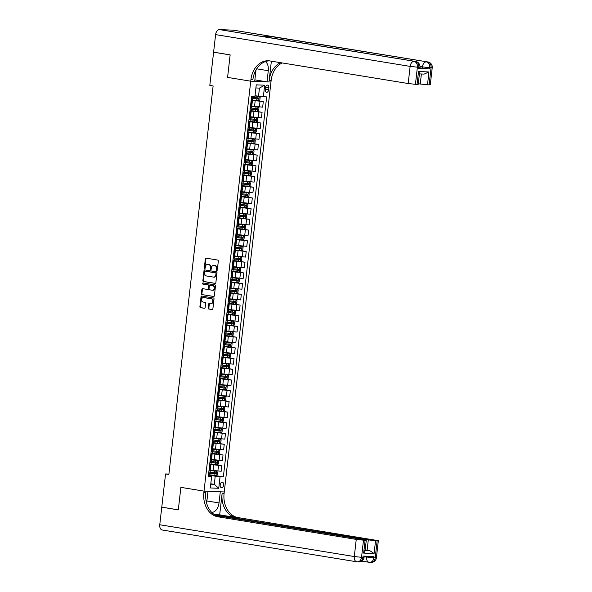 <?xml version="1.0" encoding="UTF-8"?>
<svg xmlns="http://www.w3.org/2000/svg" width="592" height="592" viewBox="0 0 592 592"><rect width="100%" height="100%" fill="white"/><g stroke="black" fill="none" stroke-linecap="round" stroke-linejoin="round"><path stroke-width="0.89" d="M216.79 270.47A0.592 0.459 -87.7 0 0 217.316 269.959L218.33 261.02A0.851 0.659 -87.7 0 0 217.782 260.073L206.09 258.164A0.851 0.659 -87.7 0 0 205.343 258.896L204.329 267.836A0.592 0.459 -87.7 0 0 205.232 267.984L205.365 266.829A2.716 2.102 -87.7 0 1 207.555 264.454A2.716 2.102 -87.7 0 1 207.755 264.476L208.724 264.631A2.716 2.102 -87.7 0 1 210.5 267.665L210.367 268.82A0.592 0.459 -87.7 0 0 211.277 268.968L211.403 267.813A2.716 2.102 -87.7 0 1 213.594 265.445A2.716 2.102 -87.7 0 1 213.793 265.46L214.763 265.623A2.716 2.102 -87.7 0 1 216.539 268.65L216.406 269.811A0.592 0.459 -87.7 0 0 216.79 270.47M223.672 485.048A2.768 1.746 99.3 0 0 222.37 482.251A2.768 1.746 99.3 0 0 220.172 484.907A2.768 1.746 99.3 0 0 221.482 487.704A2.768 1.746 99.3 0 0 223.672 485.048M208.31 308.084A0.851 0.659 -87.7 0 0 208.858 309.031L212.143 309.564A0.851 0.659 -87.7 0 0 212.883 308.832L214.015 298.908A0.851 0.659 -87.7 0 0 213.46 297.961L201.776 296.052A0.851 0.659 -87.7 0 0 201.028 296.784L199.896 306.708A0.851 0.659 -87.7 0 0 200.451 307.655L204.41 308.299A0.851 0.659 -87.7 0 0 205.158 307.566L205.639 303.319A0.851 0.659 -87.7 0 0 205.091 302.371L203.123 302.053A2.272 1.754 -87.7 0 1 201.635 299.626A2.272 1.754 -87.7 0 1 203.47 297.539A2.272 1.754 -87.7 0 1 203.633 297.554L211.329 298.812A2.272 1.754 -87.7 0 1 212.824 301.239A2.272 1.754 -87.7 0 1 210.981 303.326A2.272 1.754 -87.7 0 1 210.819 303.311L209.538 303.097A0.851 0.659 -87.7 0 0 208.791 303.837L208.31 308.084L208.858 308.106A0.851 0.659 -87.7 0 0 209.405 309.054L212.402 309.542M162.46 530.018A5.18 3.271 -80.7 0 1 162.208 529.995A5.18 3.271 -80.7 0 1 159.766 524.749L161.764 507.181L178.31 509.89L180.878 487.357L178.31 509.845L161.771 507.144L165.553 473.94L168.861 474.481L213.127 85.951L209.82 85.411L213.601 52.214L230.147 54.915L227.58 77.404L250.742 81.193L203.855 492.685A21.593 16.709 -87.7 0 0 217.96 516.801L356.243 539.401L363.495 540.185L361.542 557.316L362.911 557.375L363.059 556.088L373.989 556.532L373.841 557.812L375.21 557.871L377.163 540.733L375.55 540.674L374.085 553.52L363.643 553.098C364.953 551.781 365.338 550.849 364.79 550.316M206.652 503.274A9.716 6.127 99.3 0 1 206.726 502.438L207.999 491.301L204.033 491.138L180.878 487.357L204.033 491.138L224.257 491.959L271.143 80.468A21.593 16.709 92.3 0 1 282.177 62.937M215.118 283.413A0.851 0.659 -87.7 0 0 215.865 282.68L216.998 272.757A0.851 0.659 -87.7 0 0 216.443 271.809L204.751 269.893A0.851 0.659 -87.7 0 0 204.011 270.633L202.878 280.556A0.851 0.659 -87.7 0 0 203.433 281.503L215.244 283.413M215.51 285.832L214.378 295.756A0.851 0.659 -87.7 0 1 213.631 296.488L201.939 294.579A0.851 0.659 -87.7 0 1 201.384 293.632L201.872 289.384A0.851 0.659 -87.7 0 1 202.619 288.652L207.355 289.421A0.851 0.659 -87.7 0 0 208.103 288.689L208.421 285.869A0.851 0.659 -87.7 0 0 207.866 284.922L202.93 284.116A0.592 0.459 -87.7 0 1 203.071 282.939L214.955 284.885A0.851 0.659 -87.7 0 1 215.51 285.832M265.482 87.727L265.268 89.614A2.679 1.687 99.3 0 0 266.533 92.322A2.679 1.687 99.3 0 0 268.657 89.747L268.872 87.86A2.679 1.687 99.3 0 0 267.614 85.152A2.679 1.687 99.3 0 0 265.482 87.727M215.606 34.61A5.18 3.271 -80.7 0 1 219.477 29.6L415.369 61.442A5.18 4.011 -87.7 0 1 418.751 67.229L419.935 67.17L419.787 68.457L418.611 68.517L418.751 67.229L417.39 67.177L415.436 84.316L408.184 83.531L410.138 66.393L215.606 34.61L213.608 52.17L230.147 54.871L227.58 77.404L250.742 81.193L270.966 82.007L267.007 81.851L268.272 70.714A9.716 6.127 99.3 0 0 265.408 61.59M264.676 85.196L263.359 96.762L258.519 96.244L259.451 88.104L264.676 85.196L256.255 84.856L254.937 96.422L251.63 96.289L208.34 476.249L211.647 476.382L208.414 475.591M214.311 475.383L223.369 476.863L266.666 96.896L263.359 96.762M223.369 476.863L220.061 476.723L218.744 488.289L210.33 487.949L211.647 476.382M168.905 474.081L165.553 473.94M259.451 88.104L255.899 87.956M258.519 96.244L255.026 95.667M210.804 483.775L214.304 484.345L215.229 476.205L208.473 475.102M215.532 464.668L221.815 465.697L221.179 471.269L210.308 470.166M221.815 465.697L209.686 464.394M216.753 453.96L223.036 454.989L222.4 460.554L211.529 459.459M223.036 454.989L210.907 453.679M217.974 443.253L224.257 444.281L223.621 449.846L212.743 448.743M224.257 444.281L212.128 442.971M219.195 432.545L225.471 433.566L224.842 439.138L213.964 438.036M225.471 433.566L213.349 432.264M220.416 421.837L226.692 422.858L226.063 428.43L215.185 427.328M226.692 422.858L214.57 421.556M221.637 411.122L227.913 412.15L227.276 417.723L216.406 416.62M227.913 412.15L215.791 410.848M222.851 400.414L229.134 401.443L228.497 407.007L217.627 405.912M229.134 401.443L217.012 400.133M224.072 389.706L230.355 390.735L229.718 396.3L218.848 395.197M230.355 390.735L218.233 389.425M225.293 378.998L231.576 380.02L230.939 385.592L220.069 384.489M231.576 380.02L219.454 378.717M226.514 368.291L232.797 369.312L232.16 374.884L221.29 373.781M232.797 369.312L220.668 368.009M227.735 357.575L234.018 358.604L233.381 364.176L222.511 363.074M234.018 358.604L221.889 357.302M228.956 346.868L235.231 347.896L234.602 353.461L223.724 352.366M235.231 347.896L223.11 346.586M230.177 336.16L236.452 337.188L235.823 342.753L224.945 341.651M236.452 337.188L224.331 335.879M231.398 325.452L237.673 326.473L237.044 332.045L226.166 330.943M237.673 326.473L225.552 325.171M232.619 314.744L238.894 315.765L238.258 321.338L227.387 320.235M238.894 315.765L226.773 314.463M233.833 304.029L240.115 305.058L239.479 310.63L228.608 309.527M240.115 305.058L227.994 303.755M235.054 293.321L241.336 294.35L240.7 299.915L229.829 298.819M241.336 294.35L229.215 293.04M236.275 282.613L242.557 283.642L241.921 289.207L231.05 288.104M242.557 283.642L230.436 282.332M237.496 271.906L243.778 272.934L243.142 278.499L232.271 277.396M243.778 272.934L231.65 271.624M238.717 261.198L244.999 262.219L244.363 267.791L233.492 266.689M244.999 262.219L232.871 260.917M239.938 250.483L246.213 251.511L245.584 257.083L234.706 255.981M246.213 251.511L234.092 250.209M241.159 239.775L247.434 240.803L246.805 246.368L235.927 245.273M247.434 240.803L235.313 239.501M242.38 229.067L248.655 230.096L248.026 235.66L237.148 234.558M248.655 230.096L236.534 228.786M243.601 218.359L249.876 219.388L249.239 224.953L238.369 223.85M249.876 219.388L237.755 218.078M244.814 207.651L251.097 208.673L250.46 214.245L239.59 213.142M251.097 208.673L238.976 207.37M246.035 196.936L252.318 197.965L251.681 203.537L240.811 202.434M252.318 197.965L240.197 196.662M247.256 186.228L253.539 187.257L252.902 192.822L242.032 191.727M253.539 187.257L241.41 185.955M248.477 175.521L254.76 176.549L254.123 182.114L243.253 181.011M254.76 176.549L242.631 175.239M249.698 164.813L255.981 165.841L255.344 171.406L244.466 170.304M255.981 165.841L243.852 164.532M250.919 154.105L257.194 155.126L256.565 160.698L245.687 159.596M257.194 155.126L245.073 153.824M252.14 143.397L258.415 144.418L257.786 149.991L246.908 148.888M258.415 144.418L246.294 143.116M253.361 132.682L259.636 133.711L259 139.283L248.129 138.18M259.636 133.711L247.515 132.408M254.582 121.974L260.857 123.003L260.221 128.568L249.35 127.472M260.857 123.003L248.736 121.693M255.796 111.266L262.078 112.295L261.442 117.86L250.571 116.757M262.078 112.295L249.957 110.985M257.017 100.559L263.299 101.58L262.663 107.152L251.792 106.049M263.299 101.58L251.178 100.277M210.752 484.204L214.304 484.345L218.744 488.289M251.119 100.766L252.362 101.069L251.082 101.091M252.362 101.069L251.726 106.634L250.446 106.656M249.898 111.474L251.141 111.777L249.861 111.799M251.141 111.777L250.505 117.342L249.225 117.364M248.677 122.181L249.92 122.485L248.64 122.507M249.92 122.485L249.284 128.057L248.011 128.079M247.456 132.897L248.699 133.193L247.419 133.215M248.699 133.193L248.063 138.765L246.79 138.787M246.242 143.604L247.478 143.908L246.205 143.923M247.478 143.908L246.842 149.473L245.569 149.495M245.021 154.312L246.257 154.616L244.984 154.638M246.257 154.616L245.621 160.18L244.348 160.203M243.8 165.02L245.036 165.323L243.763 165.346M245.036 165.323L244.4 170.888L243.127 170.91M242.579 175.728L243.815 176.031L242.542 176.053M243.815 176.031L243.186 181.603L241.906 181.626M241.358 186.443L242.594 186.739L241.321 186.761M242.594 186.739L241.965 192.311L240.685 192.333M240.137 197.151L241.381 197.447L240.1 197.469M241.381 197.447L240.744 203.019L239.464 203.041M238.916 207.859L240.16 208.162L238.879 208.184M240.16 208.162L239.523 213.727L238.243 213.749M237.695 218.566L238.939 218.87L237.658 218.892M238.939 218.87L238.302 224.435L237.029 224.457M236.474 229.274L237.718 229.578L236.437 229.6M237.718 229.578L237.081 235.15L235.808 235.165M235.261 239.982L236.497 240.285L235.224 240.308M236.497 240.285L235.86 245.858L234.587 245.88M234.04 250.697L235.276 250.993L234.003 251.015M235.276 250.993L234.639 256.565L233.366 256.588M232.819 261.405L234.055 261.708L232.782 261.731M234.055 261.708L233.418 267.273L232.145 267.295M231.598 272.113L232.834 272.416L231.561 272.438M232.834 272.416L232.205 277.981L230.924 278.003M230.377 282.821L231.613 283.124L230.34 283.146M231.613 283.124L230.984 288.696L229.703 288.711M229.156 293.528L230.399 293.832L229.119 293.854M230.399 293.832L229.763 299.404L228.482 299.426M227.935 304.244L229.178 304.54L227.898 304.562M229.178 304.54L228.542 310.112L227.269 310.134M226.714 314.951L227.957 315.255L226.677 315.277M227.957 315.255L227.321 320.82L226.048 320.842M225.493 325.659L226.736 325.963L225.456 325.985M226.736 325.963L226.1 331.527L224.827 331.55M224.279 336.367L225.515 336.67L224.242 336.693M225.515 336.67L224.879 342.243L223.606 342.257M223.058 347.075L224.294 347.378L223.021 347.4M224.294 347.378L223.658 352.95L222.385 352.973M221.837 357.79L223.073 358.086L221.8 358.108M223.073 358.086L222.444 363.658L221.164 363.68M220.616 368.498L221.852 368.801L220.579 368.816M221.852 368.801L221.223 374.366L219.943 374.388M219.395 379.206L220.631 379.509L219.358 379.531M220.631 379.509L220.002 385.074L218.722 385.096M218.174 389.913L219.417 390.217L218.137 390.239M219.417 390.217L218.781 395.782L217.501 395.804M216.953 400.621L218.196 400.925L216.916 400.947M218.196 400.925L217.56 406.497L216.287 406.519M215.732 411.336L216.975 411.632L215.695 411.655M216.975 411.632L216.339 417.205L215.066 417.227M214.511 422.044L215.754 422.348L214.474 422.362M215.754 422.348L215.118 427.912L213.845 427.935M213.298 432.752L214.533 433.055L213.261 433.078M214.533 433.055L213.897 438.62L212.624 438.642M212.077 443.46L213.312 443.763L212.04 443.785M213.312 443.763L212.676 449.328L211.403 449.35M210.856 454.168L212.091 454.471L210.819 454.493M212.091 454.471L211.462 460.043L210.182 460.065M209.635 464.883L210.87 465.179L209.598 465.201M210.87 465.179L210.241 470.751L208.961 470.773M215.229 476.205L220.061 476.723M217.116 270.374A0.592 0.459 -87.7 0 1 216.953 269.834L217.086 268.672A2.716 2.102 -87.7 0 0 215.31 265.645L214.763 265.623M213.941 265.468A2.716 2.102 -87.7 0 1 214.141 265.468A2.716 2.102 -87.7 0 1 214.341 265.482L215.31 265.645M207.903 264.483A2.716 2.102 -87.7 0 1 208.103 264.476A2.716 2.102 -87.7 0 1 208.295 264.498L209.272 264.654A2.716 2.102 -87.7 0 1 211.041 267.688L210.915 268.842A0.592 0.459 -87.7 0 0 211.078 269.382M206.379 258.208A0.851 0.659 -87.7 0 0 205.89 258.919L204.869 267.858A0.592 0.459 -87.7 0 0 205.032 268.398M205.039 269.945A0.851 0.659 -87.7 0 0 204.551 270.655L203.426 280.578A0.851 0.659 -87.7 0 0 203.974 281.526L215.377 283.383M215.984 273.526A0.592 0.459 -87.7 0 0 215.592 272.868L205.335 271.188A0.592 0.459 -87.7 0 0 204.81 271.706L204.669 272.927A2.716 2.102 -87.7 0 0 206.445 275.953L213.46 277.1A2.716 2.102 -87.7 0 0 213.653 277.123A2.716 2.102 -87.7 0 0 215.843 274.747L215.984 273.526L216.531 273.548A0.592 0.459 -87.7 0 0 216.139 272.89L215.592 272.868M205.794 271.21A0.592 0.459 -87.7 0 1 205.883 271.21L216.139 272.89M214.008 277.123A2.716 2.102 -87.7 0 0 214.2 277.145A2.716 2.102 -87.7 0 0 216.391 274.769L215.843 274.747M216.531 273.548L216.391 274.769M213.89 296.466L201.939 294.579M202.901 288.696A0.851 0.659 -87.7 0 0 202.42 289.407L201.931 293.654A0.851 0.659 -87.7 0 0 202.486 294.601M207.481 289.429L207.903 289.444A0.851 0.659 -87.7 0 0 208.65 288.711L208.969 285.892A0.851 0.659 -87.7 0 0 208.414 284.944L202.93 284.116M203.396 282.998A0.592 0.459 -87.7 0 0 203.478 284.138M212.276 290.228A2.272 1.754 -87.7 0 0 212.439 290.243A2.272 1.754 -87.7 0 0 214.282 288.156A2.272 1.754 -87.7 0 0 212.787 285.729L210.079 285.285A0.851 0.659 -87.7 0 0 209.331 286.017L209.013 288.837A0.851 0.659 -87.7 0 0 209.568 289.784L212.276 290.228M212.824 290.25A2.272 1.754 -87.7 0 0 212.987 290.265A2.272 1.754 -87.7 0 0 214.829 288.178A2.272 1.754 -87.7 0 0 213.335 285.751L212.787 285.729M210.5 285.3A0.851 0.659 -87.7 0 1 210.626 285.307L213.335 285.751M209.827 303.148A0.851 0.659 -87.7 0 0 209.339 303.859L208.858 308.106M211.366 303.333A2.272 1.754 -87.7 0 0 211.529 303.348A2.272 1.754 -87.7 0 0 213.372 301.261A2.272 1.754 -87.7 0 0 211.877 298.834L211.329 298.812M203.855 297.561A2.272 1.754 -87.7 0 1 204.018 297.561A2.272 1.754 -87.7 0 1 204.181 297.576L211.877 298.834M202.057 296.096A0.851 0.659 -87.7 0 0 201.576 296.807L200.444 306.73A0.851 0.659 -87.7 0 0 200.999 307.677L204.669 308.277M251.223 99.856A6.608 0.392 -173.5 0 0 252.532 100.018L258.674 100.699L259.866 99.885L260.162 97.317L259.192 96.437L254.989 95.971M259.163 96.415L254.997 95.904M251.408 98.228A6.608 0.392 6.5 0 0 252.717 98.39L258.371 99.042L258.489 98.013L252.836 97.362A6.608 0.392 -173.5 0 1 251.526 97.199M257.535 97.858L257.416 98.886L251.415 98.154M250.002 110.563A6.608 0.392 -173.5 0 0 251.311 110.726L257.453 111.407L258.645 110.593L258.941 108.025L257.942 107.122L251.8 106.442A6.608 0.392 -173.5 0 1 251.748 106.434M257.942 107.122L251.755 106.368M250.187 108.935A6.608 0.392 6.5 0 0 251.496 109.098L257.15 109.749L257.268 108.721L251.615 108.07A6.608 0.392 -173.5 0 1 250.305 107.907M256.314 108.565L256.195 109.594L250.194 108.861M248.781 121.271A6.608 0.392 -173.5 0 0 250.09 121.434L256.232 122.115L257.424 121.301L257.72 118.733L256.721 117.83L250.579 117.157A6.608 0.392 -173.5 0 1 250.527 117.149M256.721 117.83L250.534 117.083M248.966 119.643A6.608 0.392 6.5 0 0 250.275 119.806L255.929 120.457L256.047 119.429L250.394 118.785A6.608 0.392 -173.5 0 1 249.084 118.615M255.093 119.273L254.974 120.302L248.973 119.577M247.56 131.979A6.608 0.392 -173.5 0 0 248.869 132.149L255.019 132.823L256.21 132.009L256.499 129.441L255.507 128.538L249.358 127.865A6.608 0.392 -173.5 0 1 249.306 127.857M255.507 128.538L249.313 127.791M247.752 130.351A6.608 0.392 6.5 0 0 249.054 130.521L254.708 131.165L254.826 130.136L249.173 129.493A6.608 0.392 -173.5 0 1 247.863 129.322M253.872 129.981L253.761 131.01L247.759 130.284M246.346 142.687A6.608 0.392 -173.5 0 0 247.648 142.857L253.798 143.53L254.989 142.724L255.278 140.149L254.308 139.275L248.137 138.572A6.608 0.392 -173.5 0 1 248.085 138.565M253.827 143.516L254.286 139.253L248.092 138.498M246.531 141.059A6.608 0.392 6.5 0 0 247.833 141.229L253.487 141.873L253.605 140.852L247.952 140.2A6.608 0.392 -173.5 0 1 246.642 140.038M252.658 140.696L252.54 141.717L246.538 140.992M418.611 68.517L429.54 68.961L422.288 68.176L422.436 66.896L419.965 66.489M419.861 67.784L422.288 68.176M256.01 69.908A9.716 6.127 99.3 0 0 255.973 70.211L254.708 81.348L250.742 81.193L250.919 79.646A21.593 16.709 92.3 0 1 268.331 60.776A21.593 16.709 92.3 0 1 269.9 60.932L408.184 83.531M271.365 61.176L269.175 80.386A21.593 16.709 92.3 0 1 280.601 62.678M419.077 73.889C419.698 73.734 419.513 72.949 418.514 71.528L428.956 71.95L427.491 84.797L429.104 84.863L431.057 67.732L429.688 67.673L429.54 68.961M427.491 84.797L420.239 84.02L421.386 73.993M418.3 83.701L420.239 84.02M269.36 37.57A5.18 3.271 -80.7 0 1 271.476 36.586L427.668 61.938A5.18 4.011 -87.7 0 1 431.057 67.732L432.234 67.666L430.28 84.804L429.104 84.863M219.477 29.6L233.144 30.155A5.18 3.271 -80.7 0 1 233.396 30.177A5.18 3.271 -80.7 0 1 233.64 30.236M271.476 36.586L260.539 36.142A5.18 3.271 -80.7 0 1 260.791 36.171A5.18 3.271 -80.7 0 1 261.035 36.223M254.871 79.868L267.007 81.851M419.447 73.608L418.226 84.316L417.049 84.375L418.514 71.528M415.436 84.316L417.049 84.375M250.919 79.646L252.888 79.728A21.593 16.709 92.3 0 1 269.316 60.85M428.956 71.95L424.116 74.104L419.41 73.911M211.647 512.317A9.716 6.127 99.3 0 0 219.025 502.934L220.298 491.797L224.257 491.959L224.087 493.499A21.593 16.709 -87.7 0 0 238.184 517.623L378.34 540.674L376.394 557.805L375.21 557.871A5.18 4.011 -87.7 0 1 371.029 562.4A5.18 5.18 0 0 0 376.394 557.805M219.676 514.84L222.118 493.417A21.593 16.709 -87.7 0 0 236.215 517.541L219.676 514.84L214.356 514.626M363.643 553.098L365.109 540.244L363.495 540.185M365.109 540.244L366.285 540.185L364.42 539.734L215.673 515.425M214.57 514.766L368.298 539.889L375.55 540.674M377.163 540.733L378.34 540.674M365.131 550.331L369.556 550.508L367.129 550.168L368.298 539.889M365.19 549.85L367.129 550.168M203.855 492.685L205.824 492.759A21.593 16.709 -87.7 0 0 219.928 516.883L217.96 516.801M369.556 550.508L374.085 553.52M245.125 153.402A6.608 0.392 -173.5 0 0 246.435 153.565L252.577 154.246L253.768 153.432L254.057 150.864L253.065 149.961L246.916 149.28A6.608 0.392 -173.5 0 1 246.864 149.273M253.065 149.961L246.871 149.206M245.31 151.774A6.608 0.392 6.5 0 0 246.62 151.937L252.266 152.588L252.384 151.559L246.731 150.908A6.608 0.392 -173.5 0 1 245.428 150.745M251.437 151.404L251.319 152.433L245.317 151.7M243.904 164.11A6.608 0.392 -173.5 0 0 245.214 164.273L251.356 164.953L252.547 164.139L252.836 161.572L251.844 160.669L245.702 159.988A6.608 0.392 -173.5 0 1 245.643 159.981M251.844 160.669L245.65 159.914M244.089 162.482A6.608 0.392 6.5 0 0 245.399 162.645L251.052 163.296L251.163 162.267L245.517 161.616A6.608 0.392 -173.5 0 1 244.207 161.453M250.216 162.112L250.098 163.14L244.096 162.408M242.683 174.818A6.608 0.392 -173.5 0 0 243.993 174.98L250.135 175.661L251.326 174.847L251.622 172.279L250.645 171.399L244.481 170.703A6.608 0.392 -173.5 0 1 244.429 170.696M250.164 175.639L250.623 171.377L244.437 170.629M242.868 173.19A6.608 0.392 6.5 0 0 244.178 173.352L249.831 174.004L249.95 172.975L244.296 172.324A6.608 0.392 -173.5 0 1 242.986 172.161M248.995 172.82L248.877 173.848L242.875 173.123M241.462 185.525A6.608 0.392 -173.5 0 0 242.772 185.696L248.914 186.369L250.105 185.555L250.401 182.987L249.402 182.084L243.26 181.411A6.608 0.392 -173.5 0 1 243.208 181.404M249.402 182.084L243.216 181.337M241.647 183.897A6.608 0.392 6.5 0 0 242.957 184.068L248.61 184.711L248.729 183.683L243.075 183.039A6.608 0.392 -173.5 0 1 241.765 182.869M247.774 183.527L247.656 184.556L241.654 183.831M240.241 196.233A6.608 0.392 -173.5 0 0 241.551 196.403L247.693 197.077L248.884 196.27L249.18 193.695L248.211 192.822L242.039 192.119A6.608 0.392 -173.5 0 1 241.987 192.111M247.722 197.062L248.211 192.822L241.995 192.045M240.426 194.605A6.608 0.392 6.5 0 0 241.736 194.775L247.389 195.419L247.508 194.391L241.854 193.747A6.608 0.392 -173.5 0 1 240.544 193.584M246.553 194.235L246.435 195.264L240.433 194.539M239.02 206.948A6.608 0.392 -173.5 0 0 240.33 207.111L246.472 207.792L247.663 206.978L247.959 204.41L246.96 203.507L240.818 202.827A6.608 0.392 -173.5 0 1 240.766 202.819M246.96 203.507L240.774 202.753M239.205 205.32A6.608 0.392 6.5 0 0 240.515 205.483L246.168 206.134L246.287 205.106L240.633 204.455A6.608 0.392 -173.5 0 1 239.323 204.292M245.332 204.95L245.214 205.979L239.212 205.246M237.799 217.656A6.608 0.392 -173.5 0 0 239.109 217.819L245.251 218.5L246.442 217.686L246.738 215.118L245.769 214.237L239.597 213.534A6.608 0.392 -173.5 0 1 239.545 213.527M245.288 218.478L245.769 214.237L239.553 213.46M237.984 216.028A6.608 0.392 6.5 0 0 239.294 216.191L244.947 216.842L245.066 215.814L239.412 215.162A6.608 0.392 -173.5 0 1 238.102 215M244.111 215.658L243.993 216.687L237.999 215.954M236.578 228.364A6.608 0.392 -173.5 0 0 237.888 228.527L244.037 229.208L245.229 228.394L245.517 225.826L244.526 224.923L238.376 224.242A6.608 0.392 -173.5 0 1 238.324 224.242M244.526 224.923L238.332 224.176M236.77 226.736A6.608 0.392 6.5 0 0 238.073 226.899L243.726 227.55L243.845 226.521L238.191 225.87A6.608 0.392 -173.5 0 1 236.881 225.707M242.89 226.366L242.779 227.395L236.778 226.662M235.364 239.072A6.608 0.392 -173.5 0 0 236.667 239.242L242.816 239.915L244.008 239.101L244.296 236.534L243.305 235.631L237.155 234.957A6.608 0.392 -173.5 0 1 237.103 234.95M243.305 235.631L237.111 234.883M235.549 237.444A6.608 0.392 6.5 0 0 236.852 237.614L242.505 238.258L242.624 237.229L236.97 236.585A6.608 0.392 -173.5 0 1 235.66 236.415M241.677 237.074L241.558 238.102L235.557 237.377M234.143 249.78A6.608 0.392 -173.5 0 0 235.453 249.95L241.595 250.623L242.787 249.817L243.075 247.241L242.084 246.346L235.934 245.665A6.608 0.392 -173.5 0 1 235.882 245.658M242.084 246.346L235.89 245.591M234.328 248.152A6.608 0.392 6.5 0 0 235.638 248.322L241.284 248.966L241.403 247.937L235.749 247.293A6.608 0.392 -173.5 0 1 234.447 247.123M240.456 247.782L240.337 248.81L234.336 248.085M232.922 260.495A6.608 0.392 -173.5 0 0 234.232 260.658L240.374 261.338L241.566 260.524L241.862 257.949L240.863 257.054L234.721 256.373A6.608 0.392 -173.5 0 1 234.661 256.366M240.863 257.054L234.669 256.299M233.107 258.867A6.608 0.392 6.5 0 0 234.417 259.03L240.071 259.681L240.182 258.652L234.536 258.001A6.608 0.392 -173.5 0 1 233.226 257.838M239.235 258.497L239.116 259.525L233.115 258.793M231.701 271.203A6.608 0.392 -173.5 0 0 233.011 271.365L239.153 272.046L240.345 271.232L240.641 268.664L239.664 267.784L233.5 267.081A6.608 0.392 -173.5 0 1 233.448 267.073M239.183 272.024L239.642 267.762L233.455 267.007M231.886 269.575A6.608 0.392 6.5 0 0 233.196 269.737L238.85 270.389L238.968 269.36L233.315 268.709A6.608 0.392 -173.5 0 1 232.005 268.546M238.014 269.205L237.895 270.233L231.894 269.501M230.48 281.91A6.608 0.392 -173.5 0 0 231.79 282.073L237.932 282.754L239.124 281.94L239.42 279.372L238.421 278.469L232.279 277.789A6.608 0.392 -173.5 0 1 232.227 277.789M238.421 278.469L232.234 277.722M230.665 280.282A6.608 0.392 6.5 0 0 231.975 280.445L237.629 281.096L237.747 280.068L232.094 279.417A6.608 0.392 -173.5 0 1 230.784 279.254M236.793 279.912L236.674 280.941L230.673 280.208M229.259 292.618A6.608 0.392 -173.5 0 0 230.569 292.788L236.711 293.462L237.903 292.648L238.199 290.08L237.2 289.177L231.058 288.504A6.608 0.392 -173.5 0 1 231.006 288.496M237.2 289.177L231.013 288.43M229.444 290.99A6.608 0.392 6.5 0 0 230.754 291.16L236.408 291.804L236.526 290.776L230.873 290.132A6.608 0.392 -173.5 0 1 229.563 289.962M235.572 290.62L235.453 291.649L229.452 290.924M228.038 303.326A6.608 0.392 -173.5 0 0 229.348 303.496L235.49 304.17L236.682 303.363L236.978 300.788L235.979 299.885L229.837 299.212A6.608 0.392 -173.5 0 1 229.785 299.204M235.979 299.885L229.792 299.138M228.223 301.698A6.608 0.392 6.5 0 0 229.533 301.868L235.187 302.512L235.305 301.483L229.652 300.84A6.608 0.392 -173.5 0 1 228.342 300.669M234.351 301.328L234.232 302.357L228.231 301.631M226.817 314.041A6.608 0.392 -173.5 0 0 228.127 314.204L234.277 314.885L235.461 314.071L235.757 311.496L234.758 310.6L228.616 309.919A6.608 0.392 -173.5 0 1 228.564 309.912M234.758 310.6L228.571 309.845M227.002 312.413A6.608 0.392 6.5 0 0 228.312 312.576L233.966 313.227L234.084 312.199L228.431 311.547A6.608 0.392 -173.5 0 1 227.121 311.385M233.13 312.043L233.011 313.072L227.017 312.339M225.596 324.749A6.608 0.392 -173.5 0 0 226.906 324.912L233.056 325.593L234.247 324.779L234.536 322.211L233.544 321.308L227.395 320.627A6.608 0.392 -173.5 0 1 227.343 320.62M233.544 321.308L227.35 320.553M225.789 323.121A6.608 0.392 6.5 0 0 227.091 323.284L232.745 323.935L232.863 322.906L227.21 322.255A6.608 0.392 -173.5 0 1 225.9 322.092M231.909 322.751L231.798 323.78L225.796 323.047M224.383 335.457A6.608 0.392 -173.5 0 0 225.685 335.62L231.835 336.3L233.026 335.486L233.315 332.919L232.323 332.016L226.174 331.335A6.608 0.392 -173.5 0 1 226.122 331.335M232.323 332.016L226.129 331.268M224.568 333.829A6.608 0.392 6.5 0 0 225.878 333.992L231.524 334.643L231.642 333.614L225.989 332.963A6.608 0.392 -173.5 0 1 224.679 332.8M230.695 333.459L230.577 334.487L224.575 333.755M223.162 346.165A6.608 0.392 -173.5 0 0 224.472 346.327L230.614 347.008L231.805 346.194L232.094 343.626L231.102 342.724L224.96 342.05A6.608 0.392 -173.5 0 1 224.901 342.043M231.102 342.724L224.908 341.976M223.347 344.537A6.608 0.392 6.5 0 0 224.657 344.707L230.303 345.351L230.421 344.322L224.768 343.678A6.608 0.392 -173.5 0 1 223.465 343.508M229.474 344.167L229.356 345.195L223.354 344.47M221.941 356.872A6.608 0.392 -173.5 0 0 223.251 357.043L229.393 357.716L230.584 356.909L230.88 354.334L229.881 353.431L223.739 352.758A6.608 0.392 -173.5 0 1 223.68 352.751M229.881 353.431L223.687 352.684M222.126 355.244A6.608 0.392 6.5 0 0 223.436 355.415L229.089 356.058L229.2 355.03L223.554 354.386A6.608 0.392 -173.5 0 1 222.244 354.216M228.253 354.874L228.135 355.903L222.133 355.178M220.72 367.588A6.608 0.392 -173.5 0 0 222.03 367.75L228.172 368.431L229.363 367.617L229.659 365.042L228.66 364.147L222.518 363.466A6.608 0.392 -173.5 0 1 222.466 363.458M228.66 364.147L222.474 363.392M220.905 365.96A6.608 0.392 6.5 0 0 222.215 366.122L227.868 366.774L227.987 365.745L222.333 365.094A6.608 0.392 -173.5 0 1 221.023 364.931M227.032 365.59L226.914 366.611L220.912 365.886M219.499 378.295A6.608 0.392 -173.5 0 0 220.809 378.458L226.951 379.139L228.142 378.325L228.438 375.757L227.439 374.854L221.297 374.174A6.608 0.392 -173.5 0 1 221.245 374.166M227.439 374.854L221.253 374.1M219.684 376.667A6.608 0.392 6.5 0 0 220.994 376.83L226.647 377.481L226.766 376.453L221.112 375.802A6.608 0.392 -173.5 0 1 219.802 375.639M225.811 376.297L225.693 377.326L219.691 376.593M218.278 389.003A6.608 0.392 -173.5 0 0 219.588 389.166L225.73 389.847L226.921 389.033L227.217 386.465L226.218 385.562L220.076 384.881A6.608 0.392 -173.5 0 1 220.024 384.881M226.218 385.562L220.032 384.807M218.463 387.375A6.608 0.392 6.5 0 0 219.773 387.538L225.426 388.189L225.545 387.161L219.891 386.509A6.608 0.392 -173.5 0 1 218.581 386.347M224.59 387.005L224.472 388.034L218.47 387.301M217.057 399.711A6.608 0.392 -173.5 0 0 218.367 399.874L224.509 400.555L225.7 399.741L225.996 397.173L224.997 396.27L218.855 395.597A6.608 0.392 -173.5 0 1 218.803 395.589M224.997 396.27L218.811 395.523M217.242 398.083A6.608 0.392 6.5 0 0 218.552 398.246L224.205 398.897L224.324 397.868L218.67 397.225A6.608 0.392 -173.5 0 1 217.36 397.054M223.369 397.713L223.251 398.742L217.249 398.016M215.836 410.419A6.608 0.392 -173.5 0 0 217.146 410.589L223.295 411.262L224.486 410.456L224.775 407.881L223.776 406.978L217.634 406.304A6.608 0.392 -173.5 0 1 217.582 406.297M223.776 406.978L217.59 406.23M216.021 408.791A6.608 0.392 6.5 0 0 217.331 408.961L222.984 409.605L223.103 408.576L217.449 407.932A6.608 0.392 -173.5 0 1 216.139 407.762M222.148 408.421L222.037 409.449L216.036 408.724M214.622 421.127A6.608 0.392 -173.5 0 0 215.925 421.297L222.074 421.978L223.265 421.164L223.554 418.588L222.562 417.693L216.413 417.012A6.608 0.392 -173.5 0 1 216.361 417.005M222.562 417.693L216.369 416.938M214.807 419.506A6.608 0.392 6.5 0 0 216.11 419.669L221.763 420.313L221.882 419.291L216.228 418.64A6.608 0.392 -173.5 0 1 214.918 418.477M220.927 419.136L220.816 420.157L214.815 419.432M213.401 431.842A6.608 0.392 -173.5 0 0 214.704 432.005L220.853 432.685L222.044 431.871L222.333 429.304L221.341 428.401L215.192 427.72A6.608 0.392 -173.5 0 1 215.14 427.713M221.341 428.401L215.148 427.646M213.586 430.214A6.608 0.392 6.5 0 0 214.896 430.377L220.542 431.028L220.661 429.999L215.007 429.348A6.608 0.392 -173.5 0 1 213.705 429.185M219.713 429.844L219.595 430.872L213.594 430.14M212.18 442.55A6.608 0.392 -173.5 0 0 213.49 442.712L219.632 443.393L220.823 442.579L221.112 440.011L220.12 439.109L213.978 438.428A6.608 0.392 -173.5 0 1 213.919 438.42M220.12 439.109L213.927 438.354M212.365 440.922A6.608 0.392 6.5 0 0 213.675 441.084L219.329 441.736L219.44 440.707L213.786 440.056A6.608 0.392 -173.5 0 1 212.484 439.893M218.492 440.552L218.374 441.58L212.373 440.848M210.959 453.257A6.608 0.392 -173.5 0 0 212.269 453.42L218.411 454.101L219.602 453.287L219.898 450.719L218.899 449.816L212.757 449.143A6.608 0.392 -173.5 0 1 212.698 449.136M218.899 449.816L212.713 449.069M211.144 451.629A6.608 0.392 6.5 0 0 212.454 451.792L218.108 452.443L218.219 451.415L212.572 450.771A6.608 0.392 -173.5 0 1 211.263 450.601M217.271 451.259L217.153 452.288L211.152 451.563M209.738 463.965A6.608 0.392 -173.5 0 0 211.048 464.135L217.19 464.809L218.381 463.995L218.677 461.427L217.678 460.524L211.536 459.851A6.608 0.392 -173.5 0 1 211.485 459.843M217.678 460.524L211.492 459.777M209.923 462.337A6.608 0.392 6.5 0 0 211.233 462.507L216.887 463.151L217.005 462.123L211.351 461.479A6.608 0.392 -173.5 0 1 210.042 461.309M216.05 461.967L215.932 462.996L209.931 462.271M208.517 474.673A6.608 0.392 -173.5 0 0 209.827 474.843L215.969 475.517L217.16 474.71L217.456 472.135L216.457 471.239L210.315 470.559A6.608 0.392 -173.5 0 1 210.264 470.551M216.457 471.239L210.271 470.485M208.702 473.045A6.608 0.392 6.5 0 0 210.012 473.215L215.666 473.859L215.784 472.838L210.13 472.187A6.608 0.392 -173.5 0 1 208.821 472.024M214.829 472.682L214.711 473.704L208.71 472.978M213.039 470.61L213.675 465.046M214.26 459.903L214.896 454.33M215.481 449.195L216.11 443.623M216.702 438.48L217.331 432.915M217.915 427.772L218.552 422.207M219.136 417.064L219.773 411.499M220.357 406.356L220.994 400.784M221.578 395.648L222.215 390.076M222.799 384.941L223.436 379.368M224.02 374.225L224.657 368.661M225.241 363.518L225.878 357.953M226.462 352.81L227.091 347.238M227.683 342.102L228.312 336.53M228.897 331.394L229.533 325.822M230.118 320.679L230.754 315.114M231.339 309.971L231.975 304.406M232.56 299.263L233.196 293.691M233.781 288.556L234.417 282.983M235.002 277.848L235.638 272.276M236.223 267.133L236.852 261.568M237.444 256.425L238.073 250.86M238.665 245.717L239.294 240.145M239.878 235.009L240.515 229.437M241.099 224.301L241.736 218.729M242.32 213.586L242.957 208.021M243.541 202.878L244.178 197.314M244.762 192.171L245.399 186.598M245.983 181.463L246.62 175.891M247.204 170.755L247.833 165.183M248.425 160.04L249.054 154.475M249.646 149.332L250.275 143.767M250.86 138.624L251.496 133.059M252.081 127.916L252.717 122.344M253.302 117.209L253.938 111.636M254.523 106.493L255.159 100.929M250.941 106.678L251.57 101.106M259.355 107.019L259.992 101.447M258.134 117.727L258.771 112.162M249.72 117.386L250.349 111.821M256.913 128.434L257.55 122.87M248.499 128.094L249.128 122.529M255.7 139.142L256.329 133.577M247.278 138.802L247.915 133.237M254.479 149.857L255.108 144.285M246.057 149.517L246.694 143.945M253.258 160.565L253.894 154.993M244.836 160.225L245.473 154.653M252.037 171.273L252.673 165.701M243.615 170.933L244.252 165.36M250.816 181.981L251.452 176.416M242.394 181.64L243.031 176.076M249.595 192.689L250.231 187.124M241.173 192.348L241.81 186.783M248.374 203.404L249.01 197.832M239.96 203.063L240.589 197.491M247.153 214.112L247.789 208.539M238.739 213.771L239.368 208.199M245.932 224.819L246.568 219.247M237.518 224.479L238.154 218.907M244.718 235.527L245.347 229.962M236.297 235.187L236.933 229.622M243.497 246.235L244.126 240.67M235.076 245.895L235.712 240.33M242.276 256.95L242.912 251.378M233.855 256.61L234.491 251.038M241.055 267.658L241.691 262.086M232.634 267.318L233.27 261.745M239.834 278.366L240.47 272.794M231.413 278.025L232.049 272.453M238.613 289.074L239.249 283.509M230.192 288.733L230.828 283.168M237.392 299.781L238.028 294.217M228.978 299.441L229.607 293.876M236.171 310.497L236.807 304.924M227.757 310.156L228.386 304.584M234.95 321.204L235.586 315.632M226.536 320.864L227.173 315.292M233.736 331.912L234.365 326.34M225.315 331.572L225.952 326M232.515 342.62L233.144 337.055M224.094 342.28L224.731 336.715M231.294 353.328L231.931 347.763M222.873 352.987L223.51 347.423M230.073 364.043L230.71 358.471M221.652 363.695L222.289 358.13M228.852 374.751L229.489 369.179M220.431 374.41L221.068 368.838M227.631 385.459L228.268 379.886M219.21 385.118L219.847 379.546M226.41 396.166L227.047 390.602M217.997 395.826L218.626 390.261M225.189 406.874L225.826 401.309M216.776 406.534L217.405 400.969M223.968 417.582L224.605 412.017M215.555 417.242L216.191 411.677M222.755 428.297L223.384 422.725M214.334 427.957L214.97 422.385M221.534 439.005L222.163 433.433M213.113 438.665L213.749 433.092M220.313 449.713L220.949 444.148M211.892 449.372L212.528 443.808M219.092 460.421L219.728 454.856M210.671 460.08L211.307 454.515M217.871 471.128L218.507 465.564M209.45 470.788L210.086 465.223M265.549 87.32L268.872 87.86M265.312 89.2L268.657 89.747M217.086 268.672L216.539 268.65M214.341 265.482L213.793 265.46M210.915 268.842L210.367 268.82M211.041 267.688L210.5 267.665M209.272 264.654L208.724 264.631M208.295 264.498L207.755 264.476M204.869 267.858L204.329 267.836M205.89 258.919L205.343 258.896M216.953 269.834L216.406 269.811M203.974 281.526L203.433 281.503M203.426 280.578L202.878 280.556M204.551 270.655L204.011 270.633M205.883 271.21L205.335 271.188M201.931 293.654L201.384 293.632M202.42 289.407L201.872 289.384M208.65 288.711L208.103 288.689M208.969 285.892L208.421 285.869M208.414 284.944L207.866 284.922M210.626 285.307L210.079 285.285M209.339 303.859L208.791 303.837M204.181 297.576L203.633 297.554M200.999 307.677L200.451 307.655M200.444 306.73L199.896 306.708M201.576 296.807L201.028 296.784M209.405 309.054L208.858 309.031M258.704 100.677L259.192 96.437M252.836 97.362L252.954 96.341M252.532 100.018L252.717 98.39M257.002 97.865L257.187 96.237M256.699 100.522L256.884 98.894M257.416 98.886L258.371 99.042M257.483 111.385L257.971 107.145M251.615 108.07L251.8 106.442M251.311 110.726L251.496 109.098M255.781 108.573L255.966 106.945M255.478 111.229L255.67 109.601M256.195 109.594L257.15 109.749M256.269 122.093L256.75 117.852M250.394 118.785L250.579 117.157M250.09 121.434L250.275 119.806M254.56 119.281L254.752 117.653M254.264 121.937L254.449 120.309M254.974 120.302L255.929 120.457M255.048 132.808L255.529 128.56M249.173 129.493L249.358 127.865M248.869 132.149L249.054 130.521M253.346 129.988L253.531 128.36M253.043 132.645L253.228 131.017M253.761 131.01L254.708 131.165M247.952 140.2L248.137 138.572M247.648 142.857L247.833 141.229M252.125 140.704L252.31 139.076M251.822 143.36L252.007 141.732M252.54 141.717L253.487 141.873M269.175 80.386L271.143 80.468M260.791 36.171L415.621 61.472A5.18 3.271 99.3 0 0 415.369 61.442L260.539 36.142M233.396 30.177L427.92 61.968A5.18 3.271 99.3 0 0 427.668 61.938L233.144 30.155M422.436 66.896L429.688 67.673A5.18 4.011 92.3 0 0 426.307 61.886A5.18 3.271 99.3 0 0 422.436 66.896M410.138 66.393L417.39 67.177A5.18 4.011 92.3 0 0 414 61.39A5.18 3.271 99.3 0 0 410.138 66.393M256.676 68.813L268.272 70.714M222.118 493.417L224.087 493.499M236.215 517.541L238.184 517.623M159.766 524.749L354.297 556.539L356.243 539.401M364.169 556.635L366.596 557.035L366.685 556.236M364.087 557.309L362.911 557.375A5.18 4.011 -87.7 0 1 358.73 561.904A5.18 5.18 0 0 0 364.087 557.309L364.221 556.132M354.297 556.539A5.18 3.271 99.3 0 0 356.739 561.786A5.18 3.271 99.3 0 0 356.991 561.808A5.18 4.011 92.3 0 0 357.361 561.845A5.18 4.011 92.3 0 0 361.542 557.316L354.297 556.539M366.596 557.035A5.18 3.271 99.3 0 0 369.038 562.282A5.18 3.271 99.3 0 0 369.29 562.304A5.18 4.011 92.3 0 0 369.667 562.348A5.18 4.011 92.3 0 0 373.841 557.812L366.596 557.035M206.897 500.95L219.025 502.934M252.606 154.223L253.087 149.983M246.731 150.908L246.916 149.28M246.435 153.565L246.62 151.937M250.904 151.411L251.089 149.783M250.601 154.068L250.786 152.44M251.319 152.433L252.266 152.588M251.385 164.931L251.866 160.691M245.517 161.616L245.702 159.988M245.214 164.273L245.399 162.645M249.683 162.119L249.868 160.491M249.38 164.776L249.565 163.148M250.098 163.14L251.052 163.296M244.296 172.324L244.481 170.703M243.993 174.98L244.178 173.352M248.462 172.827L248.647 171.199M248.159 175.484L248.344 173.856M248.877 173.848L249.831 174.004M248.943 186.354L249.432 182.107M243.075 183.039L243.26 181.411M242.772 185.696L242.957 184.068M247.241 183.535L247.426 181.907M246.938 186.191L247.123 184.563M247.656 184.556L248.61 184.711M241.854 193.747L242.039 192.119M241.551 196.403L241.736 194.775M246.02 194.25L246.205 192.622M245.717 196.899L245.902 195.279M246.435 195.264L247.389 195.419M246.501 207.77L246.99 203.53M240.633 204.455L240.818 202.827M240.33 207.111L240.515 205.483M244.799 204.958L244.984 203.33M244.496 207.614L244.688 205.986M245.214 205.979L246.168 206.134M239.412 215.162L239.597 213.534M239.109 217.819L239.294 216.191M243.578 215.666L243.771 214.038M243.282 218.322L243.467 216.694M243.993 216.687L244.947 216.842M244.067 229.185L244.548 224.945M238.191 225.87L238.376 224.242M237.888 228.527L238.073 226.899M242.365 226.373L242.55 224.745M242.061 229.03L242.246 227.402M242.779 227.395L243.726 227.55M242.846 239.893L243.327 235.653M236.97 236.585L237.155 234.957M236.667 239.242L236.852 237.614M241.144 237.081L241.329 235.453M240.84 239.738L241.025 238.11M241.558 238.102L242.505 238.258M241.625 250.608L242.106 246.368M235.749 247.293L235.934 245.665M235.453 249.95L235.638 248.322M239.923 247.796L240.108 246.168M239.619 250.446L239.804 248.818M240.337 248.81L241.284 248.966M240.404 261.316L240.885 257.076M234.536 258.001L234.721 256.373M234.232 260.658L234.417 259.03M238.702 258.504L238.887 256.876M238.398 261.161L238.583 259.533M239.116 259.525L240.071 259.681M233.315 268.709L233.5 267.081M233.011 271.365L233.196 269.737M237.481 269.212L237.666 267.584M237.177 271.869L237.362 270.241M237.895 270.233L238.85 270.389M237.962 282.732L238.45 278.492M232.094 279.417L232.279 277.789M231.79 282.073L231.975 280.445M236.26 279.92L236.445 278.292M235.956 282.576L236.141 280.948M236.674 280.941L237.629 281.096M236.741 293.44L237.229 289.199M230.873 290.132L231.058 288.504M230.569 292.788L230.754 291.16M235.039 290.628L235.224 289M234.735 293.284L234.92 291.656M235.453 291.649L236.408 291.804M235.52 304.155L236.008 299.915M229.652 300.84L229.837 299.212M229.348 303.496L229.533 301.868M233.818 301.343L234.003 299.715M233.514 303.992L233.707 302.364M234.232 302.357L235.187 302.512M234.306 314.863L234.787 310.622M228.431 311.547L228.616 309.919M228.127 314.204L228.312 312.576M232.597 312.051L232.789 310.423M232.301 314.707L232.486 313.079M233.011 313.072L233.966 313.227M233.085 325.57L233.566 321.33M227.21 322.255L227.395 320.627M226.906 324.912L227.091 323.284M231.383 322.758L231.568 321.13M231.08 325.415L231.265 323.787M231.798 323.78L232.745 323.935M231.864 336.278L232.345 332.038M225.989 332.963L226.174 331.335M225.685 335.62L225.878 333.992M230.162 333.466L230.347 331.838M229.859 336.123L230.044 334.495M230.577 334.487L231.524 334.643M230.643 346.986L231.124 342.746M224.768 343.678L224.96 342.05M224.472 346.327L224.657 344.707M228.941 344.174L229.126 342.546M228.638 346.831L228.823 345.203M229.356 345.195L230.303 345.351M229.422 357.701L229.903 353.461M223.554 354.386L223.739 352.758M223.251 357.043L223.436 355.415M227.72 354.882L227.905 353.261M227.417 357.538L227.602 355.91M228.135 355.903L229.089 356.058M228.201 368.409L228.682 364.169M222.333 365.094L222.518 363.466M222.03 367.75L222.215 366.122M226.499 365.597L226.684 363.969M226.196 368.254L226.381 366.626M226.914 366.611L227.868 366.774M226.98 379.117L227.469 374.877M221.112 375.802L221.297 374.174M220.809 378.458L220.994 376.83M225.278 376.305L225.463 374.677M224.975 378.961L225.16 377.333M225.693 377.326L226.647 377.481M225.759 389.825L226.248 385.584M219.891 386.509L220.076 384.881M219.588 389.166L219.773 387.538M224.057 387.013L224.242 385.385M223.754 389.669L223.939 388.041M224.472 388.034L225.426 388.189M224.538 400.532L225.027 396.292M218.67 397.225L218.855 395.597M218.367 399.874L218.552 398.246M222.836 397.72L223.021 396.092M222.533 400.377L222.725 398.749M223.251 398.742L224.205 398.897M223.325 411.248L223.806 407M217.449 407.932L217.634 406.304M217.146 410.589L217.331 408.961M221.623 408.428L221.808 406.8M221.319 411.085L221.504 409.457M222.037 409.449L222.984 409.605M222.104 421.955L222.585 417.715M216.228 418.64L216.413 417.012M215.925 421.297L216.11 419.669M220.402 419.143L220.587 417.515M220.098 421.8L220.283 420.172M220.816 420.157L221.763 420.313M220.883 432.663L221.364 428.423M215.007 429.348L215.192 427.72M214.704 432.005L214.896 430.377M219.181 429.851L219.366 428.223M218.877 432.508L219.062 430.88M219.595 430.872L220.542 431.028M219.662 443.371L220.143 439.131M213.786 440.056L213.978 438.428M213.49 442.712L213.675 441.084M217.96 440.559L218.145 438.931M217.656 443.216L217.841 441.588M218.374 441.58L219.329 441.736M218.441 454.079L218.922 449.839M212.572 450.771L212.757 449.143M212.269 453.42L212.454 451.792M216.739 451.267L216.924 449.639M216.435 453.923L216.62 452.295M217.153 452.288L218.108 452.443M217.22 464.794L217.701 460.546M211.351 461.479L211.536 459.851M211.048 464.135L211.233 462.507M215.518 461.975L215.703 460.347M215.214 464.631L215.399 463.003M215.932 462.996L216.887 463.151M215.999 475.502L216.487 471.262M210.13 472.187L210.315 470.559M209.827 474.843L210.012 473.215M214.297 472.69L214.482 471.062M213.993 475.346L214.178 473.718M214.711 473.704L215.666 473.859M214.141 265.468L213.594 265.445M208.103 264.476L207.555 264.454M205.838 271.21L205.291 271.188M214.2 277.145L213.653 277.123M207.962 289.451L207.422 289.429M212.987 290.265L212.439 290.243M210.56 285.3L210.019 285.277M211.529 303.348L210.981 303.326M204.018 297.561L203.47 297.539M432.234 67.666A5.18 5.18 0 0 0 427.92 61.968M419.935 67.17A5.18 5.18 0 0 0 415.621 61.472M366.285 540.185L365.072 550.893M162.208 529.995L356.739 561.786A5.18 5.18 0 0 0 357.361 561.845L358.73 561.904M361.734 561.09L369.038 562.282A5.18 5.18 0 0 0 369.667 562.348L371.029 562.4"/></g></svg>
